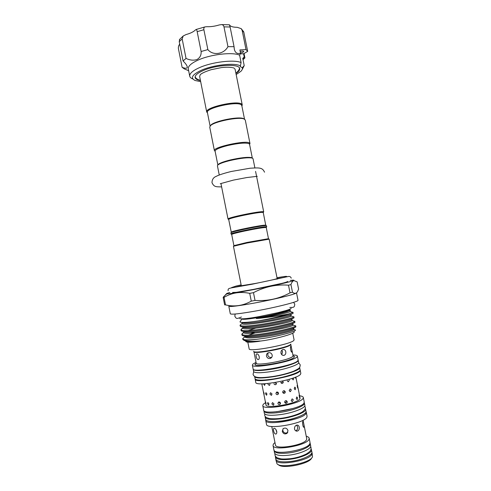 <?xml version="1.0" encoding="UTF-8"?>
<svg xmlns="http://www.w3.org/2000/svg" width="491" height="491" viewBox="0 0 491 491"><rect width="100%" height="100%" fill="white"/><g stroke="black" fill="none" stroke-linecap="round" stroke-linejoin="round"><path stroke-width="0.74" d="M282.951 428.833L282.822 430.472C283.325 432.246 284.449 433.123 286.192 433.093L287.83 432.209M268.104 352.851L267.748 354.956C268.246 356.705 269.356 357.54 271.081 357.448L271.805 357.221M274.807 382.606L276.329 383.729M276.783 392.487L278.305 393.616M278.753 402.375L280.281 403.51M241.891 106.068L242.247 104.921L241.695 104.141C237.546 100.017 204.618 107.474 206.717 112.016L199.653 76.528L200.175 74.816C201.279 73.447 204.913 71.747 211.069 69.716L221.459 67.592C225.406 67.15 228.904 67.126 231.948 67.519M244.524 119.19L241.799 105.596L241.259 104.841C237.227 100.876 205.367 108.088 207.392 112.47L210.099 126.064M217.851 164.988L215.083 151.087C215.291 149.503 219.471 147.656 227.628 145.545C238.307 143.157 245.445 142.525 249.041 143.654L249.538 144.201L252.325 158.096L251.564 157.629L253.025 158.661L254.878 167.897M215.126 151.302L214.407 150.633C212.535 147.282 245.561 140.027 249.477 142.955L249.987 143.525L249.581 144.415M214.407 150.633L209.725 127.114L210.473 125.678C214.303 121.516 238.896 116.6 244.027 118.969L245.273 120.013L249.987 143.525M210.246 125.899L210.909 125.045C214.622 121.007 238.405 116.257 243.389 118.558L244.076 118.89M231.279 232.243L228.708 219.508C227.315 218.329 259.426 211.658 262.832 212.431L263.256 212.609L265.772 225.357M228.714 219.452L228.027 219.06C226.578 217.82 259.77 210.921 263.268 211.744L263.704 211.928L255.578 171.39M217.869 164.97L218.378 164.264C220.152 162.92 224.191 161.471 230.494 159.919C240.633 157.66 247.654 156.899 251.564 157.629M219.262 175.017L217.421 165.774L217.936 164.908C219.765 163.528 223.939 162.036 230.457 160.434C240.934 158.102 248.188 157.31 252.214 158.059M231.23 232.194L231.445 231.998C233.293 230.653 262.415 224.804 265.385 225.179L265.797 225.289M266.054 225.627L266.478 225.737L266.699 226.867L266.282 226.762C262.869 226.406 229.647 233.231 231.003 233.998L230.997 232.673C232.887 231.304 263.01 225.252 266.054 225.627M233.9 245.598L231.684 234.453C232.102 233.943 236.441 232.795 244.69 231.016C255.443 228.794 262.495 227.603 265.84 227.45L266.251 227.542L268.485 238.687L246.973 242.444L233.974 245.629M291.746 312.024L292.845 312.405L288.555 313.958C281.558 316.179 272.094 318.389 260.169 320.574L258.34 320.899C247.034 322.569 240.909 322.9 239.964 321.887L240.43 321.182M292.949 312.227L293.127 313.123C294.011 313.933 276.844 318.162 260.175 320.629L258.34 320.899M241.744 323.692L240.038 325.202C241.124 326.521 248.084 326.245 260.924 324.379C276.666 322.078 293.176 318.045 293.778 316.91L292.55 316.48M293.851 316.738L294.035 317.64C294.938 318.555 277.789 322.888 261.114 325.318C248.243 327.178 241.277 327.442 240.216 326.104L240.038 325.202L242.045 323.422C241.216 327 290.445 318.15 291.231 316.026L291.046 315.713M242.732 328.08L240.934 329.719C242.008 331.124 248.986 330.909 261.863 329.074C277.734 326.785 294.318 322.618 294.71 321.409L293.354 320.942M294.76 321.249L294.944 322.151C295.864 323.176 278.735 327.614 262.047 330.013C249.305 331.824 242.327 332.039 241.124 330.658L240.934 329.719M243.831 332.413L241.83 334.236C242.928 335.734 249.913 335.574 262.795 333.77C278.802 331.493 295.459 327.196 295.637 325.907L294.146 325.398M295.668 325.766L295.846 326.668C296.797 327.804 279.68 332.339 262.986 334.709C250.361 336.476 243.376 336.648 242.038 335.218L241.83 334.236M255.596 328.203L248.201 330.566M254.878 333.027L248.348 335.236M244.788 336.814L242.732 338.753C243.383 340.005 247.881 340.22 256.228 339.385C247.783 340.447 243.333 340.478 242.873 339.471L242.732 338.753M294.232 331.842C295.183 333.377 279.753 337.968 264.802 340.472L253.755 341.975C248.741 342.399 246.065 342.19 245.727 341.355L245.801 340.944C247.513 341.816 252.141 341.84 259.678 341.012C261.574 340.957 258.205 341.466 257.437 341.558L253.755 341.975C249.354 342.356 246.795 342.276 246.077 341.73M293.962 329.473L295.539 330.056C295.748 331.517 279.483 335.948 263.753 338.36L256.228 339.385M243.499 339.968C245.095 341.374 250.484 341.724 259.678 341.012M288.555 313.958C281.085 315.498 271.64 316.922 260.218 318.217L256.67 318.524C254.927 318.475 259.162 317.824 260.23 317.591C271.32 315.523 280.103 313.583 286.566 311.767L290.408 310.238L289.365 309.539C289.58 310.65 274.549 314.627 260.242 317.168C249.164 319.089 243.033 319.715 241.848 319.033L239.964 321.887M290.408 310.238L290.003 309.962M296.447 292.882C296.098 294.097 274.868 299.301 254.761 302.99C238.509 305.924 229.856 307.016 228.812 306.267L230.304 313.798C231.39 314.737 240.068 313.767 256.339 310.895C277.378 307.108 299.16 301.474 298.012 300.271L296.515 292.832M277.071 278.575C277.532 278.82 265.969 281.423 255.025 283.516L241.302 285.725L233.446 246.273L246.948 243.033L269.16 239.135L277.28 279.048M229.813 292.495C226.848 293.323 225.829 293.778 226.756 293.863C229.401 293.882 237.871 292.55 252.165 289.868C271.278 286.253 291.838 281.576 293.63 280.502C294.453 280.066 293.336 280.036 290.279 280.416M255.032 300.443L251.282 301.136L249.729 293.354L253.479 292.648L255.032 300.443C267.509 301.265 279.176 298.737 290.028 292.851L288.487 285.185C276.378 284.24 264.71 286.726 253.479 292.648M288.487 285.185L290.954 284.571L292.489 292.206C294.674 293.956 296.398 293.673 297.663 291.353L298.602 289.095L297.141 281.852L293.913 280.6C292.746 280.944 291.764 282.27 290.954 284.571M292.489 292.206L290.028 292.851M284.307 277.427L277.065 278.55M253.203 369.134L253.626 371.497C254.602 373.123 260.537 373.135 271.431 371.54C285.357 369.392 299.614 364.574 298.657 362.499L298.141 360.155M253.203 369.361C254.172 370.95 260.101 370.938 270.989 369.33C284.915 367.17 299.179 362.389 298.227 360.363M254.645 376.388L255.075 378.776C256.075 380.519 262.028 380.617 272.928 379.058C286.873 376.947 301.106 371.994 300.118 369.772L299.596 367.409M254.645 376.634C255.645 378.346 261.593 378.414 272.493 376.849C286.425 374.725 300.67 369.815 299.688 367.63M304.199 402.565L304.862 405.185C305.875 407.855 293.17 412.876 280.606 414.588C270.762 415.828 265.324 415.398 264.305 413.293L263.906 410.617M304.426 403.043C305.433 405.67 292.728 410.654 280.165 412.379C270.32 413.631 264.888 413.219 263.876 411.145M305.23 408.481L306.096 411.341C307.127 414.122 294.447 419.246 281.871 420.928C272.014 422.137 266.57 421.64 265.533 419.443L265.232 416.472M305.66 409.193C306.691 411.937 293.999 417.025 281.435 418.719C271.578 419.934 266.134 419.461 265.103 417.295M310.042 443.066L310.662 445.699C311.693 448.756 300.486 453.807 289.273 455.145C280.465 456.084 275.543 455.341 274.518 452.923L274.076 450.247M310.232 443.551C311.251 446.571 300.044 451.585 288.837 452.935C280.023 453.88 275.107 453.162 274.088 450.769M292.746 333.186L294.091 339.889L293.741 340.502C290.574 344.455 248.52 352.311 249.152 348.868L247.82 342.166M290.77 346.333L290.776 346.327C291.169 345.676 292.36 351.587 291.918 352.059L291.906 352.072C291.022 352.82 289.856 346.849 290.77 346.333M292.912 354.981C295.686 355.018 297.178 355.392 297.368 356.085L297.049 356.847C293.98 361.462 251.582 369.244 252.349 365.083L252.975 364.04L256.044 362.346M297.368 356.085L298.141 359.934L297.828 360.719C294.784 365.488 252.38 373.246 253.117 368.931L252.349 365.083M300.124 369.993L299.903 371.055C296.938 376.235 254.498 383.919 255.16 379.199L255.148 378.978M300.204 370.202L300.836 373.338L300.535 374.216C297.601 379.518 255.148 387.184 255.78 382.342L255.16 379.199M295.699 377.082L295.692 378.242L295.195 377.284M297.147 385.398L297.65 388L297.147 385.398M299.105 395.163L299.602 397.771L299.105 395.163M295.852 377.014L300.075 398.078L299.854 398.895C297.583 403.627 265.711 409.236 265.987 404.885L261.795 383.821M299.62 395.801C301.873 396.077 303.107 396.636 303.309 397.471L303.064 398.422C300.492 404.038 262.397 410.758 262.771 405.572L263.25 404.314L265.533 402.614M303.309 397.471L304.23 402.043L303.984 403.025C301.449 408.8 263.342 415.496 263.679 410.145L262.771 405.572M306.077 411.863L306.065 413.385C303.598 419.529 265.459 426.163 265.729 420.443L265.741 419.922M306.292 412.342L307.071 416.202L306.844 417.27C304.408 423.555 266.257 430.165 266.496 424.31L265.729 420.443M302.91 421.376L302.965 421.296C303.248 420.689 304.408 426.311 304.058 427.133L303.984 427.219C303.033 427.931 302.088 422.223 302.91 421.376M303.039 420.222L306.74 438.696L306.568 439.654C304.659 445.098 275.426 450.032 275.445 444.95L271.769 426.476M306.255 436.272C307.992 436.708 308.968 437.364 309.164 438.242L308.98 439.335C306.863 445.613 272.984 451.346 273.033 445.466L273.389 444.073L274.96 442.526M309.164 438.242L310.03 442.544L309.852 443.661C307.759 450.075 273.868 455.789 273.886 449.768L273.033 445.466M311.92 452.383L311.932 454.046C309.907 460.785 275.985 466.444 275.948 460.098L275.924 459.576M312.098 452.874L312.479 456.79C310.748 462.97 280.484 468.899 276.985 463.743L275.948 460.098M311.085 448.946L311.895 451.867C312.951 455.028 301.762 460.165 290.537 461.479C281.717 462.393 276.789 461.595 275.746 459.091L275.377 456.084M311.466 449.713C312.509 452.837 301.314 457.95 290.101 459.269C281.282 460.19 276.353 459.41 275.316 456.937M234.538 68.464L235.134 69.44L242.247 104.921M297.607 397.894L297.135 399.6L296.22 398.637L296.773 396.924L297.607 397.894M293.311 399.84L292.335 401.57L291.163 400.57L292.182 398.858L293.311 399.84M284.78 402.522C285.879 402.589 286.413 402.049 286.388 400.914M287.278 401.675C287.284 402.865 286.719 403.399 285.572 403.271L284.706 402.276C284.706 401.11 285.271 400.582 286.394 400.687L287.278 401.675M280.471 403.086L279.901 404.443C278.937 404.811 278.274 404.486 277.9 403.467L278.471 402.129C279.428 401.773 280.091 402.092 280.471 403.086M274.009 403.86L273.327 405.21L271.854 403.952L272.487 402.626L274.009 403.86M268.933 403.86L268.522 405.081L267.534 403.657L267.859 402.467L268.933 403.86M266.018 403.117L266.024 404.203L265.471 401.589L266.018 403.117M295.637 388.062L295.177 389.744L294.244 388.762L294.784 387.08L295.637 388.062M291.323 389.928L290.377 391.64L289.174 390.64L290.169 388.94L291.323 389.928M282.822 392.628C283.908 392.683 284.436 392.149 284.412 391.02M285.283 391.714C285.314 392.855 284.774 393.395 283.675 393.334L282.712 392.315C282.699 391.198 283.233 390.664 284.314 390.701L285.283 391.714M278.483 393.125L277.845 394.518C276.906 394.832 276.261 394.5 275.911 393.518L276.55 392.137C277.483 391.836 278.127 392.168 278.483 393.125M272.032 393.929L271.327 395.298L269.878 394.046L270.535 392.708L272.032 393.929M266.969 394.003L266.552 395.237L265.576 393.837L265.913 392.628L266.969 394.003M264.072 393.352L264.078 394.451L263.538 391.849L264.072 393.352M293.667 378.23L293.213 379.887L292.268 378.905M289.34 380.022L288.426 381.716L287.186 380.715M283.295 381.771C283.338 382.845 282.834 383.391 281.785 383.403L280.932 382.759C281.975 382.753 282.478 382.213 282.435 381.133M281.785 383.403L280.723 382.36M276.494 383.176L275.795 384.6C274.874 384.864 274.254 384.521 273.929 383.575M270.05 384.017L269.326 385.392L267.908 384.152M265.005 384.158L264.581 385.404L263.618 384.023M262.169 383.821L262.139 384.711L261.93 384.214M281.803 354.698L282.521 351.666L281.846 350.169M285.787 351.728C286.038 353.6 285.437 354.815 283.976 355.374C282.485 355.552 281.484 354.803 280.969 353.127C280.809 351.274 281.484 350.058 283 349.494C284.418 349.304 285.345 350.046 285.787 351.728M272.192 355.091C272.37 356.754 271.701 357.878 270.173 358.461C268.301 358.737 267.073 357.927 266.496 356.03C266.294 354.336 266.963 353.232 268.516 352.716C270.369 352.477 271.597 353.268 272.192 355.091M259.236 356.724C259.432 358.461 259.07 359.424 258.143 359.621C257.235 359.43 256.59 358.436 256.204 356.626C255.891 354.932 256.13 353.999 256.922 353.845C257.947 353.999 258.72 354.962 259.236 356.724M295.705 430.791C297.233 430.19 297.859 428.895 297.583 426.9L296.607 425.145M299.258 427.213C299.516 429.429 298.761 430.748 297 431.159C295.735 431.116 294.907 430.38 294.508 428.962C294.41 426.783 295.251 425.482 297.03 425.071C298.178 425.077 298.921 425.795 299.258 427.213M287.984 430.546L287.039 433.32C284.823 434.498 283.227 433.835 282.264 431.331L283.197 428.618C285.381 427.544 286.977 428.189 287.984 430.546M275.917 429.508L276.826 432.252M276.746 431.405C276.936 432.964 276.611 433.854 275.764 434.075C274.739 433.891 274.009 432.78 273.585 430.754C273.284 429.232 273.469 428.398 274.138 428.244C275.255 428.391 276.12 429.447 276.746 431.405M240.498 52.96L242.787 52.39L243.794 51.481C243.346 50.935 242.143 50.935 240.197 51.481M235.932 73.441C238.681 71.704 239.939 70.109 239.718 68.642C239.676 63.486 216.101 64.628 202.949 70.667C197.456 73.153 194.841 75.448 195.111 77.553C195.467 78.996 197.247 79.984 200.451 80.53M244.027 53.439L244.923 57.92L243.033 59.657L244.223 57.011L243.579 53.807L240.209 53.857M242.511 68.961L244.205 65.604L242.75 58.361L244.223 57.011M197.695 60.276C191.06 63.382 187.924 66.273 188.292 68.943L189.729 76.197C189.385 73.619 192.533 70.808 199.186 67.764C211.689 62.026 233.919 59.325 241.093 62.541L239.614 55.17C232.409 51.782 210.166 54.421 197.695 60.276M243.579 53.807L247.673 51.377L246.016 49.566L239.884 49.929L240.547 53.206C237.153 54.163 235.072 52.77 234.287 49.032L234.054 46.67L227.953 46.663C223.927 54.268 212.947 55.943 207.859 49.603L201.126 51.5C201.347 55.127 199.972 57.803 196.995 59.534C193.669 60.645 190.017 60.276 186.046 58.429L183.069 60.958C185.445 63.278 186.85 65.242 187.292 66.856C187.335 68.531 185.61 68.685 182.124 67.322L184.364 68.918L188.642 70.71M236.159 74.552L240.872 71.33C242.198 70.01 242.664 68.801 242.278 67.715L244.205 65.604M241.093 62.541L240.4 65.911C234.704 62.498 213.198 64.855 201.157 70.342C192.171 74.65 190.146 78.032 195.074 80.481L200.672 81.641M192.656 78.922C190.95 78.216 189.974 77.308 189.729 76.197M227.953 46.663L223.982 26.876C223.62 25.44 222.779 24.685 221.472 24.599L219.219 24.955C214.905 26.262 210.762 26.845 206.785 26.704L205.005 26.895C204.004 27.263 203.636 28.202 203.888 29.718L197.173 31.663C196.903 30.209 196.578 29.472 196.185 29.466L195.357 30.025C193.466 31.86 190.367 33.376 186.058 34.56L183.198 35.984L182.173 38.936L179.233 41.637L179.761 39.176M234.054 46.67L230.107 26.993L223.982 26.876M207.859 49.603L203.888 29.718M201.126 51.5L197.173 31.663M183.069 60.958L179.233 41.637M186.046 58.429L182.173 38.936M182.124 67.322L178.399 48.548C178.258 46.706 178.712 45.27 179.749 44.233M240.547 53.206L239.614 55.17M240.4 65.911L240.252 66.592L242.278 67.715M246.016 49.566L242.155 30.356L241.191 28.638L237.165 27.3C233.237 27.287 230.739 26.582 229.659 25.176L229.5 24.924M247.673 51.377L243.849 32.357L242.155 30.356M229.426 24.796L230.107 26.993M243.511 31.43L243.849 32.357M206.717 112.016L207.484 112.942M293.023 408.475L276.501 411.777M311.576 458.085C309.938 463.866 281.926 469.408 278.385 464.664M241.296 285.694L234.182 287.444M225.529 304.88L224.632 304.868L223.153 297.411L224.037 297.386L225.529 304.88C234.416 307.028 243.002 305.783 251.282 301.136M223.153 297.411L226.443 293.796M249.729 293.354C240.222 291.402 231.654 292.746 224.037 297.386M256.21 363.328L255.645 363.997L256.192 363.088C255.602 366.446 290.101 360.118 292.777 356.362L293.059 355.723L293.913 356.349L293.053 355.932M293.115 355.901C294.404 356.171 294.747 356.644 294.134 357.319C290.574 362.002 248.612 368.778 255.805 363.579L256.21 363.272M297.411 417.215C290.451 419.854 283.246 421.296 275.801 421.53M253.638 351.31C253.301 354.226 287.849 347.788 290.586 344.4L290.838 344.093M290.74 344.216L290.476 344.872C287.726 348.266 253.258 354.655 253.915 351.666L256.192 363.088M274.764 279.311L277.55 278.986M286.566 311.767L290.199 310.435M241.848 322.446C242.223 323.98 254.264 322.925 268.46 320.482C281.883 318.113 292.845 315.185 290.967 314.762M242.75 326.969C243.205 328.577 255.179 327.607 269.301 325.171C282.656 322.82 293.636 319.807 291.9 319.273M243.659 331.523C244.297 333.18 256.222 332.272 270.24 329.854C283.479 327.522 294.416 324.434 292.832 323.784M244.579 336.096C245.463 337.783 257.37 336.93 271.247 334.524C284.344 332.204 295.195 329.062 293.759 328.301M256.67 318.524C271.64 316.572 289.383 312.534 290.298 311.521L290.15 311.226M243.131 327.429L242.935 327.902C241.811 331.787 291.74 322.82 292.163 320.531L291.942 320.2M244.027 331.916L243.831 332.376C242.407 336.58 293.041 327.497 293.09 325.03L292.832 324.686M254.927 331.99L250.969 333.321M242.72 338.63L244.727 336.851C245.973 338.587 254.037 338.299 268.915 335.979C281.859 333.843 293.784 330.627 294.017 329.529L293.728 329.179M274.899 453.678L274.917 454.93C275.347 456.434 276.323 457.465 277.851 458.017L280.398 458.735C281.681 459.122 284.976 459.11 290.285 458.686M290.396 458.674C296.147 457.986 301.505 456.403 306.476 453.911C311.306 450.683 310.821 450.37 311.067 447.706L310.6 446.546M264.741 413.993L264.704 415.294C264.784 416.147 265.459 416.939 266.73 417.675L269.203 418.492C269.841 418.768 275.893 419.105 281.668 418.222M281.779 418.203C290.825 417.037 300.823 413.397 302.922 411.458C304.979 409.635 305.758 408.211 305.261 407.192L304.727 406.002M253.73 371.742L253.061 374.295C254.228 378.168 259.8 378.236 272.615 376.548M272.763 376.523C280.048 375.394 286.873 373.676 293.244 371.368C300.253 368.054 299.737 367.906 300.253 364.862L298.651 362.763M241.13 284.872L236.091 286.05L231.629 287.554L231.838 287.818M228.057 290.789C228.45 289.487 227.112 288.776 231.341 287.898L252.214 284.209L288.481 276.47C289.825 276.298 290.752 276.863 291.249 278.164M276.899 277.722C283.767 276.501 287.039 276.108 286.707 276.543L286.615 276.869M253.368 289.414L281.558 283.442C284.909 282.669 286.971 282 287.744 281.423M232.544 292.452L236.226 292.348L253.209 289.445M241.431 317.014C236.502 319.003 236.429 319.033 234.796 316.143L235.183 314.025M293.6 302.352L294.766 304.156C294.422 307.231 294.25 307.532 289.813 307.464M259.352 316.548L277.746 312.706L285.995 310.527C288.757 309.729 290.5 309.005 291.224 308.348M239.682 318.647C242.431 319.168 248.925 318.481 259.156 316.585M233.563 180.074L246.832 177.552L257.284 176.318M233.317 180.136L220.269 183.714M264.539 172.194C262.427 167.523 259.757 167.621 250.115 168.223L231.298 171.476C221.699 173.826 217.673 175.545 216.218 176.361C213.462 177.398 212.051 179.51 211.995 182.695C214.051 186.924 215.561 186.862 221.625 186.881M200.414 80.34C197.456 79.536 195.694 78.345 195.117 76.768M210.909 125.045L210.473 125.678M243.389 118.558L244.027 118.969M218.378 164.264L217.936 164.908M265.527 225.185L266.196 225.639M266.202 227.493L266.49 227.057M268.282 238.644L268.958 239.099M241.302 285.725L241.29 286.241M290.758 344.185L293.059 355.723M292.335 401.57L291.887 401.509M285.572 403.271L284.817 402.602M279.901 404.443L280.441 403.737M273.327 405.21L273.671 405.032M290.377 391.64L289.923 391.591M283.669 393.334L282.822 392.64M277.851 394.518L278.446 393.794M271.327 395.298L271.676 395.126M288.426 381.716L287.965 381.673M275.795 384.6L276.451 383.864M269.326 385.392L269.682 385.226M283.976 355.374L282.902 355.343M270.173 358.461L271.382 357.387M258.143 359.621L258.536 359.504M297 431.159L296.036 430.969M287.039 433.32L287.573 432.467M275.764 434.075L276.145 433.934M221.472 24.599L229.438 24.796M205.005 26.895L196.185 29.466M179.387 39.642L183.198 35.984M241.191 28.638L243.683 31.792M226.756 293.863L223.675 296.619M245.715 341.282L245.825 340.963M292.845 312.405L290.298 311.521L290.021 310.588M293.778 316.91L291.231 316.026L290.924 315.124M240.928 329.688L243.113 327.337M294.71 321.409L292.163 320.531L291.832 319.659M241.824 334.162L244.021 331.879M295.637 325.907L293.09 325.03L292.734 324.201M295.539 330.056L294.017 329.529L293.643 328.743M234.072 245.482L233.624 246.157M231.709 234.385L231.273 234.09M231.445 231.998L230.997 232.673M228.027 219.06L220.981 183.646M263.225 212.554L263.44 212.229M235.895 73.251C238.528 70.937 239.694 69.157 239.405 67.918M232.562 67.641L233.986 68.059"/></g></svg>
